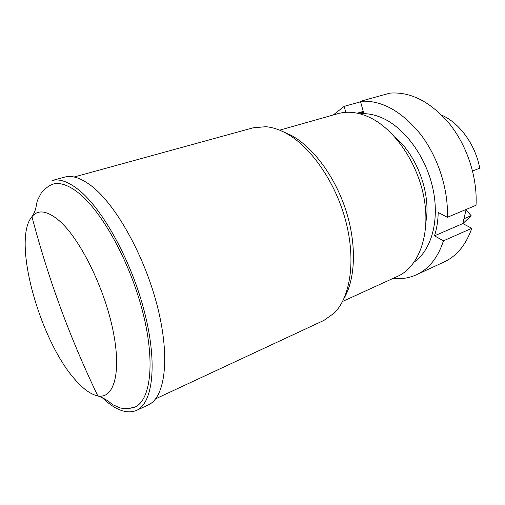 <?xml version="1.0" encoding="UTF-8"?>
<svg xmlns="http://www.w3.org/2000/svg" width="505" height="505" viewBox="0 0 505 505"><rect width="100%" height="100%" fill="white"/><g stroke="black" fill="none" stroke-linecap="round" stroke-linejoin="round"><path stroke-width="0.76" d="M342.573 301.453L397.624 276.317C418.247 267.189 430.462 235.942 424.32 199.639C418.273 163.368 394.342 128.567 368.966 117.097C357.824 112.104 347.453 110.961 337.858 113.675L279.625 130.164M394.897 137.044C416.953 155.168 431.036 193.478 425.961 221.569M359.876 113.795C367.173 113.158 374.767 114.61 382.664 118.157C405.149 128.257 426.302 157.339 432.993 188.977C439.735 220.622 431.346 250.095 414.327 261.969M472.573 170.955L479.75 168.209C475.483 144.771 459.556 122.93 441.768 115.172M464.322 218.602L471.127 215.685L462.877 223.608M471.127 215.685L466.065 209.897M466.128 209.436L462.82 223.576L471.796 228.304C465.989 244.83 456.76 256.048 444.122 261.962L416.492 274.764C428.934 268.95 437.93 257.632 443.478 240.822L434.502 235.835C436.781 228.752 438.018 220.963 438.207 212.472L447.367 217.314C448.516 189.501 438.106 157.131 420.52 134.223C401.311 110.873 381.288 99.902 360.45 101.309L363.499 112.388L357.401 113.202M360.45 101.309L389.898 93.128C410.994 91.538 431.055 102.016 450.094 124.565C467.497 146.69 477.547 178.114 476.019 205.289L447.367 217.314M345.805 112.318L344.151 106.372L333.268 114.97M360.583 101.802L344.151 106.372M471.796 228.304L443.478 240.822M393.288 278.299C401.45 279.252 409.189 278.078 416.492 274.764M462.82 223.576L434.502 235.835M283.052 131.691L290.703 135.081C312.507 146.532 334.651 175.854 345.723 209.783C356.789 243.726 355.615 278.476 344.195 298.07M74.128 177.009L253.239 127.784L265.882 126.711C272.1 127.254 278.571 129.293 285.287 132.821C310.045 145.743 335.206 181.371 345.628 220.597C356.082 259.835 350.558 296.839 334.335 312.986L324.002 320.353L155.641 398.817M136.495 410.432L148.281 404.915C164.895 397.7 170.431 358.67 157.737 307.791C145.156 256.976 116.213 204.986 91.62 186.074C81.122 178.019 72.108 175.039 64.577 177.129L52.021 180.556C59.369 178.518 68.225 181.592 78.591 189.792C102.881 209.032 131.843 261.666 144.733 312.936C157.73 364.269 152.699 403.419 136.495 410.432C126.496 414.371 114.888 409.934 101.669 397.119M127.632 408.621L134.702 407.213C150.54 400.598 155.502 362.723 142.978 312.961C130.555 263.263 102.509 212.068 78.887 193.219C68.667 185.082 59.95 182.065 52.741 184.173C47.552 186.219 42.445 191.023 41.221 193.055L37.711 199.873C36.032 203.345 36.89 209.701 31.948 216.677C38.172 209.221 47.337 210.617 59.432 220.874C79.954 238.726 104.257 287.515 112.95 330.112C121.781 372.804 113.877 399.247 97.812 395.901C86.828 373.037 76.766 349.908 67.62 326.514C53.865 291.36 41.972 254.747 31.948 216.677C11.659 240.197 39.99 341.317 75.586 380.183C83.559 389.254 90.969 394.493 97.812 395.901C103.746 398.06 108.55 400.907 112.217 404.454L119.912 407.832C121.787 408.564 129.236 409.088 134.702 407.213M357.243 113.17L363.24 111.447"/></g></svg>
